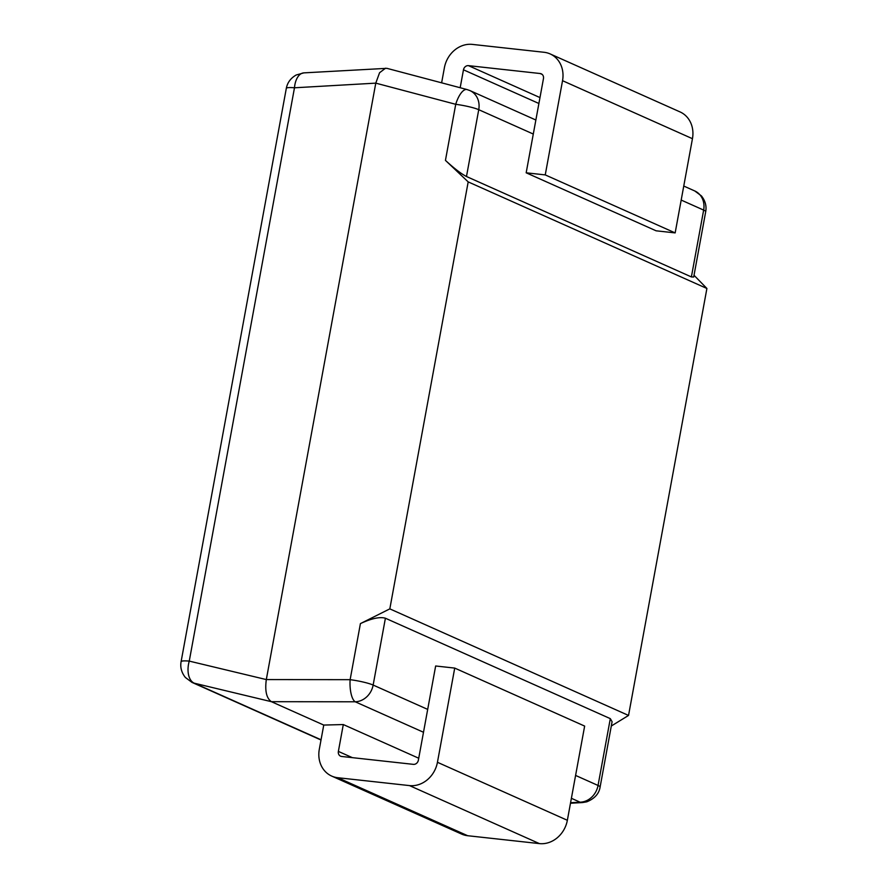 <?xml version="1.0" encoding="UTF-8"?>
<svg xmlns="http://www.w3.org/2000/svg" width="888" height="888" viewBox="0 0 888 888"><rect width="100%" height="100%" fill="white"/><g stroke="black" fill="none" stroke-linecap="round" stroke-linejoin="round"><path stroke-width="1.33" d="M435.653 665.989L418.37 760.195A4.74 4.118 114.1 0 1 413.375 764.357L341.669 756.476A4.74 4.118 114.1 0 1 340.581 756.176A4.74 4.118 114.1 0 1 338.372 751.403L343.301 724.553L323.754 725.063L319.303 749.306A26.529 23.088 114.1 0 0 331.701 776.079A26.529 23.088 114.1 0 0 337.762 777.71L409.479 785.591L539.393 843.6A26.529 23.088 -65.9 0 0 567.354 820.29L584.648 726.084L454.723 668.087L435.653 665.989M567.354 820.29L437.44 762.293A26.529 23.088 114.1 0 1 409.479 785.591M437.44 762.293L454.723 668.087M539.393 843.6L467.687 835.719L337.762 777.71M331.701 776.079L461.616 834.076A26.529 23.088 -65.9 0 0 467.687 835.719M343.301 724.553L418.725 758.23M675.158 232.9L545.243 174.903L562.537 80.697L692.451 138.695L675.158 232.9L656.099 230.802L526.173 172.805L543.467 78.599A4.74 4.118 114.1 0 0 541.247 73.815A4.74 4.118 114.1 0 0 540.17 73.526L468.453 65.645A4.74 4.118 114.1 0 0 463.469 69.808L460.173 87.734M545.243 174.903L526.173 172.805M441.625 82.828L444.4 67.71A26.529 23.088 114.1 0 1 472.361 44.4L544.067 52.281A26.529 23.088 114.1 0 1 550.138 53.924A26.529 23.088 114.1 0 1 562.537 80.697M550.138 53.924L680.053 111.921A26.529 23.088 114.1 0 1 692.451 138.695M321.045 739.782L194.35 683.216A18.948 11.156 -76.5 0 1 189.255 661.105L294.483 87.79A18.948 10.545 -93.3 0 1 303.874 72.872L386.902 68.332L467.01 89.544A18.948 7.16 -75.2 0 0 455.733 104.307L375.779 83.139L379.576 72.727L385.559 68.198M323.754 725.063L271.395 701.687C266.5 698.268 264.802 690.897 266.311 679.575L375.779 83.139L294.483 87.79A18.948 2.509 -169.6 0 0 286.313 88.367C287.401 82.617 290.698 78.155 296.192 74.992L303.874 72.872M570.485 803.24L582.55 802.552A18.948 10.545 -93.3 0 1 580.119 802.197A18.948 16.495 -65.9 0 0 598.046 785.458A18.948 2.509 10.4 0 1 600.099 787.057L612.087 721.722L610.311 718.636L385.403 618.226C379.853 616.627 371.528 618.425 360.417 623.609L389.821 608.868L468.187 181.896L445.443 160.373C454.123 168.387 461.138 173.771 466.478 176.512L478.743 109.69L533.288 134.044M694.028 275.28L706.904 288.478L628.538 715.439L611.31 726.007M423.498 732.267L355.222 701.786A18.948 6.56 -89.9 0 1 350.127 679.675L360.417 623.609M468.187 181.896L706.904 288.478M628.538 715.439L389.821 608.868M681.185 200.066L703.651 210.09L691.386 276.923L693.706 277.023L705.705 211.688A18.948 2.509 -169.6 0 0 703.651 210.09A18.948 16.495 -65.9 0 0 694.793 190.976L683.76 186.047M691.386 276.923L466.478 176.512M338.372 751.403L352.37 757.653M542.191 74.425L540.17 73.526M539.982 97.58L468.453 65.645M538.894 103.485L463.469 69.808M286.313 88.367L181.097 661.682A18.948 2.509 10.4 0 1 189.255 661.105L266.311 679.575L350.127 679.675A18.948 2.509 10.4 0 1 373.149 685.059L385.403 618.226M427.694 709.401L373.149 685.059A18.948 16.495 114.1 0 1 355.222 701.786L271.395 701.687L194.35 683.216A18.948 16.495 114.1 0 1 192.008 682.406L321.012 740.004M445.443 160.373L455.733 104.307A18.948 2.509 -169.6 0 1 478.743 109.69A18.948 16.495 114.1 0 0 469.885 90.565L467.01 89.544M570.573 802.741L580.119 802.197L571.395 798.301M610.311 718.636L598.046 785.458L575.591 775.435M181.097 661.682C180.086 667.343 181.507 672.605 185.381 677.477L192.008 682.406M535.864 120.013L469.885 90.565M705.705 211.688C706.715 206.038 705.283 200.777 701.409 195.904L694.793 190.976M582.55 802.552L586.757 801.831C594.638 798.623 599.078 793.706 600.099 787.057"/></g></svg>

